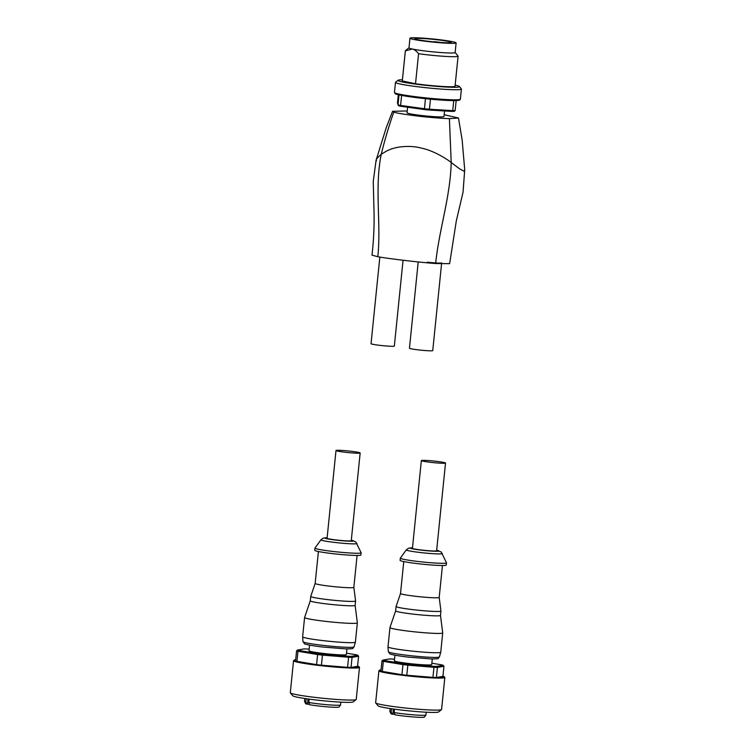 <?xml version="1.0" encoding="UTF-8"?>
<svg xmlns="http://www.w3.org/2000/svg" width="755" height="755" viewBox="0 0 755 755"><rect width="100%" height="100%" fill="white"/><g stroke="black" fill="none" stroke-linecap="round" stroke-linejoin="round"><path stroke-width="1.13" d="M427.226 262.164A11.712 0.783 5.8 0 0 441.666 262.863M441.552 263.92L432.747 350.584A11.712 0.783 -174.2 0 1 418.308 349.886A11.712 0.783 -174.2 0 1 409.455 348.215L418.213 261.938M403.057 260.258L394.336 346.054A11.712 0.783 -174.2 0 1 379.897 345.356A11.712 0.783 -174.2 0 1 371.045 343.685L379.841 257.049M434.002 41.884L434.578 41.695A18.337 1.227 -174.2 0 1 439.703 42.299L439.693 42.374M448.649 41.497A18.337 1.227 5.8 0 0 428.198 38.873A18.337 1.227 5.8 0 0 414.797 38.703A18.337 1.227 5.8 0 0 417.421 39.619A18.337 1.227 5.8 0 0 437.872 42.233A18.337 1.227 5.8 0 0 451.282 42.403A18.337 1.227 5.8 0 0 448.649 41.497M402.406 79.794A30.927 2.076 5.8 0 0 397.989 80.275A30.927 2.076 5.8 0 0 402.33 81.955A30.927 2.076 5.8 0 0 437.825 86.457A30.927 2.076 5.8 0 0 459.389 86.514A30.927 2.076 5.8 0 0 455.152 85.155M397.989 80.275L395.573 82.238A33.135 2.227 5.8 0 0 395.478 82.38A33.135 2.227 5.8 0 0 400.225 84.032A33.135 2.227 5.8 0 0 437.192 88.769A33.135 2.227 5.8 0 0 461.418 89.081A33.135 2.227 5.8 0 0 461.362 88.92L459.389 86.514M408.983 47.81L405.416 50.698A26.51 1.774 5.8 0 0 405.35 50.812L402.292 80.861A26.51 1.774 5.8 0 0 402.311 80.936L405.369 50.896L412.305 49.018A23.197 1.557 5.8 0 0 438.174 52.331A23.197 1.557 5.8 0 0 455.133 52.548L456.114 42.893A23.197 1.557 5.8 0 0 452.792 41.742A23.197 1.557 5.8 0 0 426.915 38.429A23.197 1.557 5.8 0 0 409.956 38.212A23.197 1.557 5.8 0 0 413.287 39.364A23.197 1.557 5.8 0 0 439.155 42.676A23.197 1.557 5.8 0 0 456.114 42.893M444.544 110.957L443.968 116.553A18.554 1.246 -174.2 0 1 430.407 116.383A18.554 1.246 -174.2 0 1 409.71 113.722A18.554 1.246 -174.2 0 1 407.049 112.806L407.615 107.229M399.886 106.078A30.927 2.076 -174.2 0 1 398.8 105.832L398.017 104.879A31.814 2.133 5.8 0 0 399.216 105.153A31.814 2.133 5.8 0 0 400.594 105.436L401.103 106.323A30.927 2.076 -174.2 0 1 399.886 106.078M407.228 110.966L392.553 111.296L386.211 127.774L376.075 160.286L373.253 181.502L373.904 207.361C374.471 223.414 373.829 239.335 371.988 255.152L377.84 256.719C388.117 258.663 420.308 262.457 435.644 263.523L449.631 263.674L456.331 220.79L463.051 192.185L464.702 169.771L464.042 171.215L459.682 168.875L451.207 162.514C450.32 197.14 439.117 229.36 435.644 263.523M392.553 111.296L393.789 112.08C395.771 112.939 403.717 114.26 417.609 116.053C429.34 117.516 446.318 118.667 449.404 118.629L458.474 117.997L444.157 114.722M409.956 38.212L408.983 47.858A23.197 1.557 5.8 0 0 412.305 49.018C414.353 49.434 416.449 51 418.572 53.709A26.51 1.774 5.8 0 0 458.096 56.172A26.51 1.774 5.8 0 0 458.077 56.087L455.142 52.491M402.311 80.936L415.524 83.758A26.51 1.774 5.8 0 0 455.048 86.212L458.096 56.172M418.572 53.709L415.524 83.758M429.066 110.022A30.927 2.076 -174.2 0 1 424.603 109.579L424.442 108.739A31.814 2.133 5.8 0 0 429.435 109.23L429.066 110.022L452.028 111.41L452.736 110.636A31.814 2.133 5.8 0 0 455.152 110.579L454.18 111.362A30.927 2.076 -174.2 0 1 452.028 111.41M430.454 99.179L429.435 109.23L452.736 110.636L453.755 100.604M401.613 95.404L400.594 105.436L424.442 108.739L425.461 98.678M456.162 100.575L455.152 110.579M398.31 94.696L397.47 102.982L398.017 104.879L399.027 94.866M401.103 106.323L424.603 109.579M346.932 648.913L346.356 654.538A18.781 1.255 -174.2 0 1 323.197 653.415A18.781 1.255 -174.2 0 1 308.993 650.734L309.559 645.11M340.552 704.953L339.061 707.01A16.837 1.132 -174.2 0 1 318.317 705.963A16.837 1.132 -174.2 0 1 309.673 704.736L308.795 702.471A18.12 1.217 -174.2 0 0 318.232 703.82A18.12 1.217 -174.2 0 0 340.552 704.953A18.12 1.217 -174.2 0 0 340.571 704.906L340.854 702.159M320.299 653.915A30.927 2.076 5.8 0 0 322.489 654.17L322.451 655.113A31.814 2.133 -174.2 0 1 320.007 654.83A31.814 2.133 -174.2 0 1 317.6 654.538L318.157 653.66A30.927 2.076 5.8 0 0 320.299 653.915M356.237 699.404A33.135 2.227 -174.2 0 1 356.143 699.545A33.135 2.227 -174.2 0 1 315.364 697.431A33.135 2.227 -174.2 0 1 290.354 692.863A33.135 2.227 -174.2 0 1 290.298 692.712L293.544 660.691A33.135 2.227 -174.2 0 0 318.619 665.41A33.135 2.227 -174.2 0 0 358.531 667.807A33.135 2.227 -174.2 0 0 359.484 667.392L356.237 699.404M356.143 699.545L353.246 701.895A30.493 2.048 -174.2 0 1 315.732 699.951A30.493 2.048 -174.2 0 1 292.723 695.751L290.354 692.863M360.163 452.981L351.254 540.703A12.155 0.812 -174.2 0 1 336.277 539.976A12.155 0.812 -174.2 0 1 327.075 538.249L335.994 450.527A12.155 0.812 -174.2 0 1 350.971 451.254A12.155 0.812 -174.2 0 1 360.163 452.981A12.155 0.812 -174.2 0 1 345.186 452.254A12.155 0.812 -174.2 0 1 335.994 450.527M304.595 617.496L302.632 636.795A26.51 1.774 5.8 0 0 302.632 636.824A26.51 1.774 5.8 0 0 325.896 640.938A26.51 1.774 5.8 0 0 354.623 642.496A26.51 1.774 5.8 0 0 355.378 642.175A26.51 1.774 5.8 0 0 355.388 642.156L357.351 622.847A26.51 1.774 5.8 0 0 357.351 622.818A26.51 1.774 5.8 0 1 356.577 623.186A26.51 1.774 5.8 0 1 327.698 621.61A26.51 1.774 5.8 0 1 304.595 617.496A26.51 1.774 5.8 0 1 304.605 617.467L310.286 600.782A22.537 1.51 5.8 0 0 310.286 600.801A22.537 1.51 5.8 0 0 329.926 604.302A22.537 1.51 5.8 0 0 354.473 605.642A22.537 1.51 5.8 0 0 355.124 605.35A22.537 1.51 5.8 0 0 355.124 605.331L357.351 622.818M310.286 600.801L310.739 596.412A22.537 1.51 5.8 0 0 310.739 596.412A22.537 1.51 5.8 0 0 330.369 599.914A22.537 1.51 5.8 0 0 354.925 601.254A22.537 1.51 5.8 0 0 355.577 600.961A22.537 1.51 5.8 0 0 355.577 600.942L353.85 587.343A19.441 1.302 5.8 0 0 353.85 587.333L357.087 555.444M318.402 551.518L315.165 583.426A19.441 1.302 5.8 0 0 315.165 583.426A19.441 1.302 5.8 0 0 332.106 586.446A19.441 1.302 5.8 0 0 353.283 587.598A19.441 1.302 5.8 0 0 353.85 587.352M356.936 543.449A18.092 1.217 5.8 0 1 356.426 543.732A18.092 1.217 5.8 0 1 334.635 542.42A18.092 1.217 5.8 0 1 320.96 539.797L314.995 548.036A23.197 1.557 5.8 0 0 314.977 548.102L314.75 550.291A23.197 1.557 5.8 0 0 334.965 553.896A23.197 1.557 5.8 0 0 360.239 555.274A23.197 1.557 5.8 0 0 360.909 554.982L361.135 552.783A23.197 1.557 5.8 0 0 361.126 552.726L355.822 541.92L351.311 540.174M314.977 548.102A23.197 1.557 5.8 0 0 335.192 551.707A23.197 1.557 5.8 0 0 360.465 553.085A23.197 1.557 5.8 0 0 361.135 552.783M309.522 704.33L306.719 704.104A16.837 1.132 -174.2 0 1 305.586 703.613L304.539 701.291A18.12 1.217 -174.2 0 1 304.529 701.244L304.803 698.498M351.037 667.439L352.066 657.35A31.814 2.133 -174.2 0 1 348.602 657.246L348.253 656.265A30.927 2.076 5.8 0 0 351.349 656.359L352.066 657.35L358.587 656.218L357.568 666.306L351.037 667.439A31.814 2.133 -174.2 0 1 347.583 667.326L321.422 665.202A31.814 2.133 -174.2 0 1 316.581 664.626L296.941 661.361A31.814 2.133 -174.2 0 1 295.554 660.899L296.583 650.81L297.574 650.027A30.927 2.076 5.8 0 0 298.81 650.442L297.97 651.272A31.814 2.133 -174.2 0 1 296.583 650.81M347.583 667.326L348.602 657.246L322.451 655.113L321.422 665.202M316.581 664.626L317.6 654.538L297.97 651.272L296.941 661.361M358.587 656.218L357.776 655.246A30.927 2.076 5.8 0 0 356.539 654.83L346.498 653.16M357.776 655.246L351.349 656.359M348.253 656.265L322.489 654.17M318.157 653.66L298.81 650.442M297.574 650.027L304.001 648.913A30.927 2.076 5.8 0 1 307.096 649.007L309.154 649.168M306.719 704.104L305.841 701.839A18.12 1.217 -174.2 0 1 304.539 701.291M305.841 701.839L306.162 698.696M309.135 699.121L308.795 702.471M432.285 658.964L431.718 664.589A18.781 1.255 -174.2 0 1 408.559 663.475A18.781 1.255 -174.2 0 1 394.355 660.795L394.922 655.17M425.914 715.013L424.423 717.071A16.837 1.132 -174.2 0 1 403.67 716.023A16.837 1.132 -174.2 0 1 395.035 714.787L394.157 712.531A18.12 1.217 -174.2 0 0 403.595 713.881A18.12 1.217 -174.2 0 0 425.914 715.013A18.12 1.217 -174.2 0 0 425.933 714.966L426.216 712.21M405.661 663.975A30.927 2.076 5.8 0 0 407.851 664.23L407.813 665.164A31.814 2.133 -174.2 0 1 405.359 664.891A31.814 2.133 -174.2 0 1 402.962 664.598L403.519 663.711A30.927 2.076 5.8 0 0 405.661 663.975M441.59 709.464A33.135 2.227 -174.2 0 1 441.505 709.606A33.135 2.227 -174.2 0 1 400.726 707.482A33.135 2.227 -174.2 0 1 375.716 702.924A33.135 2.227 -174.2 0 1 375.65 702.763L378.906 670.751A33.135 2.227 -174.2 0 0 403.972 675.47A33.135 2.227 -174.2 0 0 443.883 677.867A33.135 2.227 -174.2 0 0 444.846 677.443L441.59 709.464M441.505 709.606L438.608 711.956A30.493 2.048 -174.2 0 1 401.094 710.011A30.493 2.048 -174.2 0 1 378.076 705.812L375.716 702.924M445.525 463.041L436.616 550.763A12.155 0.812 -174.2 0 1 421.63 550.036A12.155 0.812 -174.2 0 1 412.438 548.309L421.347 460.588A12.155 0.812 -174.2 0 1 436.333 461.314A12.155 0.812 -174.2 0 1 445.525 463.041A12.155 0.812 -174.2 0 1 430.539 462.315A12.155 0.812 -174.2 0 1 421.347 460.588M395.648 610.852L396.092 606.473A22.537 1.51 5.8 0 0 396.092 606.473A22.537 1.51 5.8 0 0 415.731 609.974A22.537 1.51 5.8 0 0 440.278 611.314A22.537 1.51 5.8 0 0 440.929 611.022L440.486 615.41A22.537 1.51 5.8 0 1 439.835 615.693A22.537 1.51 5.8 0 1 415.288 614.362A22.537 1.51 5.8 0 1 395.648 610.852A22.537 1.51 5.8 0 0 395.648 610.852L389.957 627.528A26.51 1.774 5.8 0 0 389.957 627.556L387.995 646.856A26.51 1.774 5.8 0 0 387.995 646.875A26.51 1.774 5.8 0 0 411.258 650.999A26.51 1.774 5.8 0 0 439.976 652.556A26.51 1.774 5.8 0 0 440.741 652.235A26.51 1.774 5.8 0 0 440.75 652.216L442.704 632.907A26.51 1.774 5.8 0 0 442.704 632.879L440.486 615.401A22.537 1.51 5.8 0 0 440.486 615.382M389.957 627.556A26.51 1.774 5.8 0 0 413.06 631.671A26.51 1.774 5.8 0 0 441.939 633.247A26.51 1.774 5.8 0 0 442.704 632.907M403.765 561.569L400.518 593.487A19.441 1.302 5.8 0 0 400.518 593.487A19.441 1.302 5.8 0 0 417.468 596.507A19.441 1.302 5.8 0 0 438.646 597.658A19.441 1.302 5.8 0 0 439.202 597.413A19.441 1.302 5.8 0 0 439.202 597.394L440.929 611.003A22.537 1.51 5.8 0 1 440.929 611.022M442.298 553.509A18.092 1.217 5.8 0 1 441.788 553.792A18.092 1.217 5.8 0 1 419.997 552.481A18.092 1.217 5.8 0 1 406.322 549.857L400.358 558.096A23.197 1.557 5.8 0 0 400.339 558.153L400.112 560.352A23.197 1.557 5.8 0 0 420.327 563.957A23.197 1.557 5.8 0 0 445.601 565.335A23.197 1.557 5.8 0 0 446.271 565.042L446.498 562.843A23.197 1.557 5.8 0 0 446.479 562.786L441.184 551.981L436.673 550.235A14.269 0.953 5.8 0 1 435.965 551.263A14.269 0.953 5.8 0 1 421.13 550.121A14.269 0.953 5.8 0 1 412.494 547.809M400.339 558.153A23.197 1.557 5.8 0 0 420.554 561.767A23.197 1.557 5.8 0 0 445.818 563.145A23.197 1.557 5.8 0 0 446.498 562.843M394.874 714.39L392.081 714.164A16.837 1.132 -174.2 0 1 390.939 713.673L389.901 711.352A18.12 1.217 -174.2 0 1 389.891 711.304L390.165 708.549M436.399 677.49L437.428 667.411A31.814 2.133 -174.2 0 1 433.965 667.297L433.615 666.325A30.927 2.076 5.8 0 0 436.711 666.42L437.428 667.411L443.949 666.278L442.921 676.367L436.399 677.49A31.814 2.133 -174.2 0 1 432.936 677.386L406.785 675.253A31.814 2.133 -174.2 0 1 401.934 674.687L382.304 671.422A31.814 2.133 -174.2 0 1 380.916 670.959L381.945 660.87L382.936 660.087A30.927 2.076 5.8 0 0 384.172 660.502L383.332 661.333A31.814 2.133 -174.2 0 1 381.945 660.87M432.936 677.386L433.965 667.297L407.813 665.164L406.785 675.253M401.934 674.687L402.962 664.598L383.332 661.333L382.304 671.422M443.949 666.278L443.138 665.306A30.927 2.076 5.8 0 0 441.892 664.891L431.86 663.22M443.138 665.306L436.711 666.42M433.615 666.325L407.851 664.23M403.519 663.711L384.172 660.502M382.936 660.087L389.363 658.964A30.927 2.076 5.8 0 1 392.449 659.058L394.506 659.228M392.081 714.164L391.203 711.899A18.12 1.217 -174.2 0 1 389.901 711.352M391.203 711.899L391.524 708.756M394.497 709.172L394.157 712.531M459.163 99.632A32.257 2.161 -174.2 0 1 419.648 98.027C403.585 96.168 394.884 94.111 395.261 93.705L394.459 92.469A33.135 2.227 5.8 0 0 399.206 94.12A33.135 2.227 5.8 0 0 419.525 97.187A33.135 2.227 5.8 0 0 460.39 99.169L461.418 89.081M460.39 99.169L459.87 99.981L452.858 100.604C444.063 100.415 432.993 99.566 419.629 98.027A32.257 2.161 -174.2 0 1 395.573 93.176M449.404 118.629L451.207 162.514C447.706 159.616 434.606 151.009 422.234 148.31C414.504 146.168 406.096 145.875 397.007 147.433C392.043 148.697 391.722 148.66 386.711 150.962L381.256 154.265C374.357 188.193 381.303 222.546 377.84 256.719M393.789 112.08C388.9 125.953 384.72 140.015 381.256 154.265C376.877 158.125 375.31 160.334 376.537 160.909M464.702 169.62L462.164 140.109L458.474 117.997M293.544 660.691L295.667 659.776A32.701 2.189 5.8 0 0 294.978 659.879A32.701 2.189 5.8 0 0 318.77 664.957A32.701 2.189 5.8 0 0 358.144 667.326A32.701 2.189 5.8 0 0 357.587 666.07L359.484 667.392M354.057 646.856C352.019 648.847 355.029 648.724 345.865 648.885L322.706 647.026C309.503 645.478 304.105 643.958 304.558 643.779L302.991 641.674A25.661 1.718 5.8 0 0 322.413 645.308A25.661 1.718 5.8 0 0 353.321 647.167A25.661 1.718 5.8 0 0 354.057 646.856L355.378 642.175M327.132 537.749A14.269 0.953 5.8 0 0 335.767 540.07A14.269 0.953 5.8 0 0 350.603 541.203A14.269 0.953 5.8 0 0 351.311 540.202M307.493 704.151L308.021 698.96M378.906 670.751L381.03 669.836A32.701 2.189 5.8 0 0 380.341 669.94A32.701 2.189 5.8 0 0 404.123 675.008A32.701 2.189 5.8 0 0 443.506 677.377A32.701 2.189 5.8 0 0 442.949 676.131M439.419 656.916C437.371 658.907 440.391 658.785 431.218 658.945L408.068 657.086C394.865 655.538 389.467 654.019 389.91 653.839L388.353 651.725A25.661 1.718 5.8 0 0 407.766 655.368A25.661 1.718 5.8 0 0 438.674 657.227A25.661 1.718 5.8 0 0 439.419 656.916L440.741 652.235M392.855 714.211L393.383 709.02M394.459 92.469L395.478 82.38M302.991 641.674L302.632 636.824M320.96 539.797L323.263 538.117L327.132 537.72M315.165 583.417L310.739 596.384M355.124 605.35L355.577 600.961M388.353 651.725L387.995 646.875M406.322 549.857L408.625 548.177L412.494 547.771M439.202 597.413L442.449 565.504M400.527 593.477L396.101 606.444M442.949 676.121L444.846 677.443"/></g></svg>
